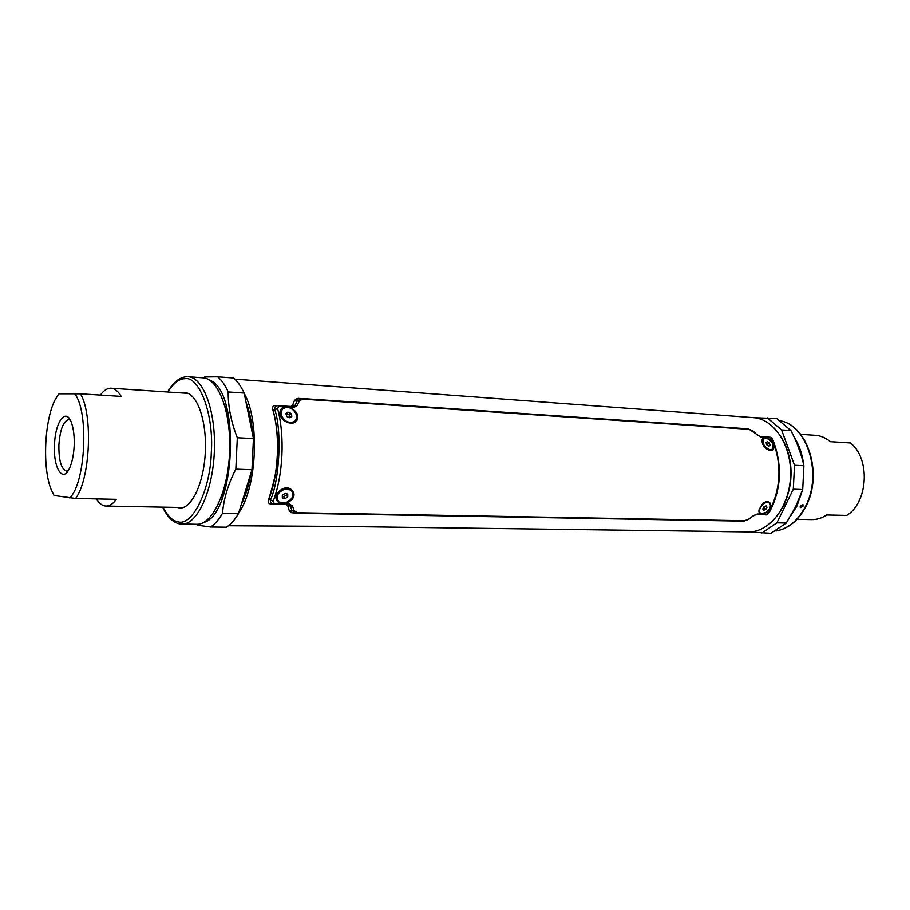 <?xml version="1.0" encoding="UTF-8"?>
<svg xmlns="http://www.w3.org/2000/svg" width="910" height="910" viewBox="0 0 910 910"><rect width="100%" height="100%" fill="white"/><g stroke="black" fill="none" stroke-linecap="round" stroke-linejoin="round"><path stroke-width="1.36" d="M720.231 531.451L334.869 526.378L228.467 525.73M721.823 531.577L748.384 531.884C769.36 532.475 789.368 507.041 790.54 476.465C791.996 445.911 774.239 418.839 753.298 417.633L234.769 379.14M244.233 393.438C260.067 421.057 256.938 487.646 238.625 513.047M241.195 504.697C245.643 495.961 248.919 485.303 251.046 472.722M252.843 435.583C251.922 422.581 249.636 411.388 245.984 402.004M783.59 441.202C794.419 464.976 793.418 488.249 780.587 511.01M762.159 441.577C760.84 434.207 773.455 438.461 773.989 446.264C774.376 454.42 762.716 449.403 762.159 441.577M763.046 439.337L762.478 441.907C763.081 445.229 764.889 447.777 767.892 449.551M762.625 503.787C769.439 497.417 774.956 506.677 766.925 512.114C757.996 515.208 756.563 512.444 762.625 503.787M765.424 502.411L762.694 503.992M291.882 498.111C293.964 495.188 293.68 492.435 291.029 489.864M280.018 490.592C289.096 482.55 300.198 494.369 289.824 501.217C280.189 508.212 270.133 498.43 280.018 490.592M277.652 500.659L277.22 494.903L281.759 489.91L277.027 495.12L277.846 500.955M294.203 421.762L296.842 417.906L295.841 413.333M280.007 411.946C280.712 402.766 299.197 408.317 297.672 418.02C296.296 428.212 278.437 421.705 280.007 411.946M282.236 409.363L280.576 412.366L280.928 415.529L284.91 420.773M759.259 508.826L758.974 510.715L762.66 504.015L758.974 510.726L759.395 512.125M290.79 406.474L292.542 405.246L294.294 400.855L298.537 398.387M272.795 409.318L272.863 409.602C276.469 422.547 278.312 439.28 277.482 455.182C278.085 463.577 275.116 478.467 268.575 499.829L270.475 499.977C279.62 480.639 282.009 430.021 274.774 409.705L272.863 409.602C272.181 407.225 273 405.871 275.32 405.541L293.031 406.622L295.124 405.36L297.149 400.969L294.294 400.855M273.023 504.208L270.532 504.003C268.348 503.446 267.688 502.058 268.575 499.829C278.699 475.031 280.576 435.606 272.863 409.602L272.75 409.602C280.485 435.572 278.608 475.054 268.461 499.817L268.416 500.307M753.537 515.583L757.313 513.968L766.63 514.173L768.813 512.535C780.973 488.909 782.19 464.635 772.465 439.735L770.463 437.892L761.169 437.3L749.226 429.361L302.598 399.115L299.265 401.026L297.297 405.541L293.725 407.487L278.869 406.542L277.561 408.635C285.012 435.765 283.124 475.373 273.148 501.319L274.263 503.48L289.13 503.799L292.508 505.994L294.044 510.567L297.172 512.717L744.642 520.713L748.668 519.121L753.537 515.583L748.828 519.28L743.834 521.134L296.512 513.24L292.747 512.899L289.084 510.169L287.753 505.744L286.582 504.527M292.542 405.246L297.297 405.541M289.084 510.169L291.928 510.419L290.336 505.971L287.753 505.744M277.561 408.635L274.774 409.705C274.729 407.202 275.832 405.86 278.107 405.667L275.32 405.541M292.508 505.994L290.336 505.971L288.368 504.561L273.318 504.242C271.135 503.799 270.19 502.377 270.475 499.977L273.148 501.319M299.265 401.026L297.149 400.969L301.813 398.5L748.418 428.849L298.4 398.375M297.172 512.717L296.148 513.217L291.928 510.419L294.044 510.567M768.813 512.535L769.382 512.25M757.575 435.344L753.253 431.181L749.226 429.361M296.967 398.489L294.465 400.434M292.918 404.37L294.214 401.094M289.3 510.863L291.496 512.671M289.027 509.93L288.049 506.631M292.849 404.54L294.271 400.923M289.05 510.032L288.015 506.517M272.75 409.602C272.09 407.339 272.841 405.974 274.991 405.53M270.088 503.947L268.37 502.707L268.461 499.817M800.208 506.062L802.904 504.527L803.041 506.142L800.311 507.643L800.208 506.062M780.325 435.469C793.258 456.934 794.487 480.173 784.033 505.186L776.844 516.448M802.336 490.649L796.978 505.983L790.267 516.584M748.828 531.884L770.952 533.283L786.274 522.988L795.795 506.392L802.711 489.534L803.905 465.727C801.335 454.033 797.012 442.305 790.927 430.566L776.731 418.577L754.026 417.701M794.146 437.141C799.196 444.967 802.37 454.158 803.678 464.703M761.602 533.18L776.89 522.829L793.304 489.193L794.51 465.26L781.565 429.918L767.392 417.883M781.565 429.918L790.927 430.566M794.51 465.26L803.905 465.727M793.304 489.193L802.711 489.534M776.89 522.829L786.274 522.988M162.981 507.143C167.599 516.118 172.638 520.986 178.087 521.771C192.192 526.731 210.472 489.944 211.313 452.304C214.021 414.801 199.313 375.693 184.821 378.719C179.133 378.753 173.503 383.19 167.94 392.028M181.716 392.949L184.889 392.62C196.958 393.063 206.775 420.17 205.364 451.303C204.102 482.448 191.987 508.599 179.93 508.007L176.79 507.405M179.827 523.921L196.731 524.285C212.28 524.979 228 491.946 229.604 452.35C231.402 412.753 218.582 378.492 203.032 377.843L188.188 376.751C203.533 377.377 216.159 411.843 214.35 451.69C212.735 491.548 197.197 524.797 181.852 524.103L180.009 523.933M204.67 376.967L217.638 376.82L233.449 378.003C237.476 381.245 241.036 386.261 244.153 393.063L253.446 438.552L251.968 469.731L238.443 513.661C234.7 519.985 230.685 524.49 226.385 527.174L210.551 526.992L197.675 525.207M238.443 513.661L222.45 513.388C218.753 519.758 214.794 524.297 210.551 526.992M251.968 469.731L235.838 469.15C228.228 483.972 223.769 498.714 222.45 513.388M253.446 438.552L237.328 437.755L235.838 469.15M244.153 393.063L228.194 391.96C228.091 406.77 231.129 422.035 237.328 437.755M217.638 376.82C221.608 380.073 225.123 385.123 228.194 391.96M766.891 448.983L769.94 450.132L772.055 449.483M763.808 438.609L762.512 440.849L762.591 442.681M768.108 445.695L766.356 443.432M770.144 445.149L768.95 446.207L766.914 444.956L766.083 442.658L767.289 441.612L769.314 442.863L770.144 445.149L768.825 446.127M767.551 444.16L769.314 442.863M770.269 449.893L771.885 449.585C774.512 444.842 772.533 440.963 765.97 437.949L764.32 438.256C761.704 443.011 763.695 446.89 770.269 449.893M769.416 502.957L765.992 502.252L763.956 503.093M759.008 510.59L760.032 512.876M763.092 508.315L764.172 507.894L765.788 509.384L767.028 507.223L766.129 505.903L763.99 506.756L762.751 508.929L763.649 510.248L765.788 509.384M765.06 506.324L764.172 507.894M765.754 506.051L767.028 507.223M767.221 511.488C770.622 507.882 771.293 504.993 769.246 502.843C767.38 501.888 765.151 502.479 762.546 504.64C759.145 508.246 758.474 511.124 760.51 513.274C762.375 514.241 764.616 513.638 767.221 511.488M292.087 491.013L290.961 489.762L284.739 488.727L283.192 489.216M282.316 496.485L283.761 496.86L285.046 498.725L287.731 496.758L287.719 494.073L285.012 493.379L282.316 495.358L282.327 498.032L285.046 498.725M286.445 493.743L286.445 494.881L283.761 496.86M286.445 494.881L287.731 496.758M285.069 502.991C292.622 499.613 294.669 495.324 291.2 490.115L284.978 489.079C277.413 492.435 275.343 496.724 278.779 501.945L285.069 502.991M285.956 421.444L291.314 422.763L295.363 420.738M282.055 409.591L281.076 415.654L284.602 420.534M290.301 417.531L289.403 415.028L286.411 413.788L287.856 412.093L290.847 413.333L291.882 416.211L289.926 417.838L286.923 416.598L285.888 413.72L287.856 412.093M289.403 415.028L290.847 413.333M291.587 422.445L294.385 421.546C300.527 418.122 293.771 406.565 286.206 407.509L283.317 408.431C277.197 411.855 284.022 423.468 291.587 422.445M796.967 519.314L811.72 519.599C816.907 519.678 821.866 518.131 826.61 514.958L846.721 515.401C868.277 502.502 870.529 458.219 850.395 442.942L830.318 441.668C825.734 437.824 820.74 435.708 815.349 435.31L800.618 434.332M100.362 395.088C103.592 390.629 106.971 388.342 110.485 388.217L111.134 388.229C114.796 388.513 118.152 391.232 121.178 396.407L80.467 393.814C93.184 414.778 90.17 479.49 75.61 498.43L116.366 499.328C113.022 503.844 109.598 506.085 106.072 506.051L104.991 505.96C101.818 505.403 98.917 503.048 96.289 498.885M70.297 420.147L68.694 419.647C63.37 421.057 60.105 429.418 58.9 444.751C58.672 460.141 61.152 468.923 66.305 471.084L68.125 470.743M54.52 444.524C55.214 421.341 66.225 406.861 71.583 423.093C73.653 429.167 74.518 436.789 74.165 445.957C73.676 454.886 72.174 462.212 69.649 467.922C62.847 483.813 53.053 467.911 54.52 444.524M186.789 392.949L182.341 392.995M179.952 507.473L182.125 507.791M80.467 393.814L58.775 393.791L55.055 399.888C44.317 420.659 42.281 468.002 51.199 489.625L54.054 495.506L75.61 498.43M74.586 393.632C89.078 410.933 85.722 482.926 69.729 497.963M766.63 514.173L756.324 514.571M761.169 437.3L760.26 436.595L769.553 437.187L760.248 436.595L757.746 435.139M744.642 520.713L296.546 513.24M757.313 513.968L753.685 515.788M770.463 437.892L769.553 437.187C770.668 437.05 771.805 437.96 772.943 439.905C782.634 465.51 781.417 489.671 769.291 512.398C767.289 514.559 766.083 515.344 765.674 514.764L756.358 514.571M288.459 504.572L289.13 503.799M288.345 504.561L273.489 504.254L274.263 503.48M302.598 399.115L301.961 398.512M293.725 407.487L292.997 406.622L278.153 405.667L278.869 406.542M775.991 530.985C788.276 528.744 798.138 520.486 805.589 506.21C822.469 474.576 807.682 425.88 780.723 420.898C808.16 425.937 822.924 474.497 806.044 506.085C798.548 520.452 788.526 528.755 775.957 530.996M798.673 500.136L794.35 509.236M797.433 444.751L801.073 455.011M221.71 495.961C230.821 471.448 232.46 433.41 225.487 408.203M209.596 380.152C240.911 390.47 235.554 514.969 203.476 522.545M208.538 518.802L209.425 518.814M214.316 384.327L215.204 384.395M768.006 449.608C765.776 448.926 763.922 446.332 762.455 441.85L762.512 440.849M762.66 504.015L765.333 502.445M277.027 495.12L280.269 490.911L283.101 489.273M281.076 415.654L286.002 421.455M273.489 504.254L270.532 504.003M179.588 523.887C172.832 522.42 167.19 516.835 162.651 507.143M167.599 392.005C173.162 382.371 179.52 377.286 186.641 376.729M220.209 499.931C231.129 474.485 233.017 430.419 224.326 404.131M188.006 393.37L111.134 388.229M183.092 507.53L106.072 506.051"/></g></svg>
